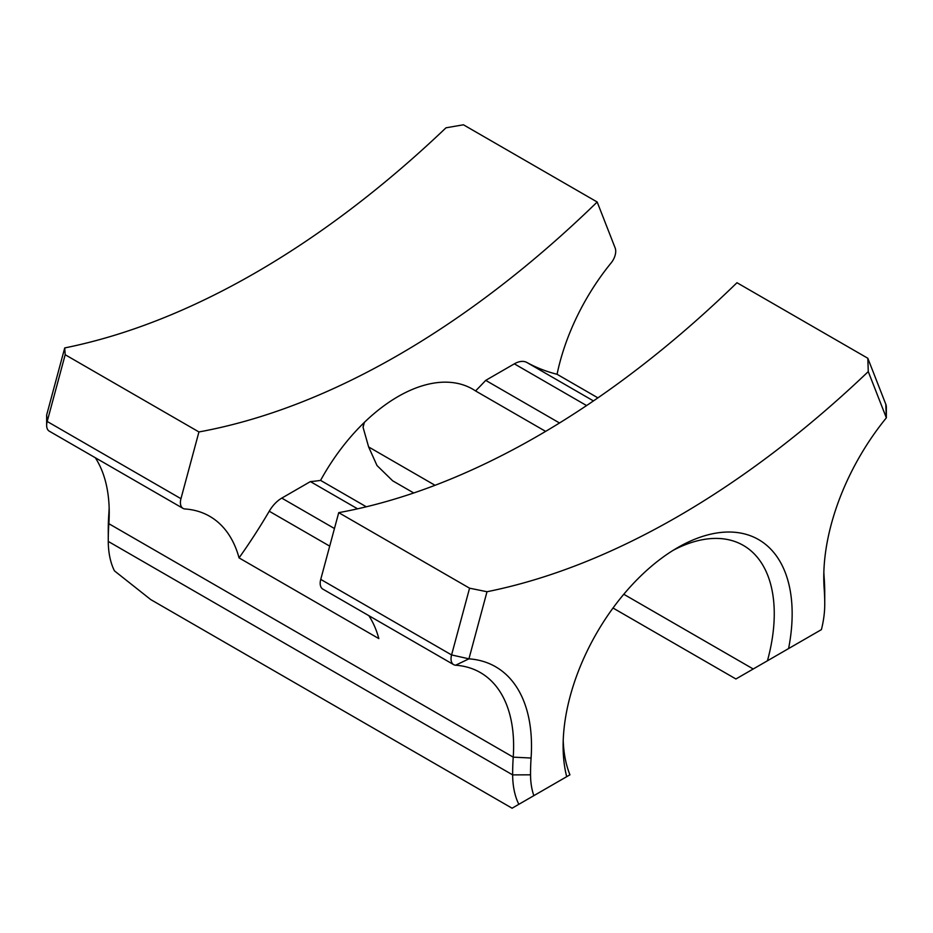 <?xml version="1.0" encoding="UTF-8"?>
<svg xmlns="http://www.w3.org/2000/svg" width="933" height="933" viewBox="0 0 933 933"><rect width="100%" height="100%" fill="white"/><g stroke="black" fill="none" stroke-linecap="round" stroke-linejoin="round"><path stroke-width="1.4" d="M563.217 740.662A149.292 86.198 120 0 0 569.935 774.81L566.693 776.688A161.945 93.498 -60 0 1 563.124 745.98A161.945 93.498 -60 0 1 677.638 547.636L677.638 547.636A161.945 93.498 -60 0 1 788.583 648.575L767.439 660.786A149.292 86.198 120 0 0 743.344 545.408A149.292 86.198 120 0 0 673.066 550.377M597.913 397.866L557.071 374.285A160.581 92.705 120 0 1 611.138 262.919A12.677 7.312 -60 0 0 615.162 247.991L597.19 202.018A869.848 502.211 -60 0 1 398.064 355.228A869.848 502.211 -60 0 1 198.939 431.944L180.955 498.689A12.677 7.312 120 0 0 183.02 508.38A12.677 7.312 120 0 0 184.979 508.963A160.581 92.705 -60 0 1 209.727 516.322A160.581 92.705 -60 0 1 239.046 557.887A371.089 214.252 120 0 0 269.24 511.226A25.308 14.613 -60 0 1 281.731 498.14A25.308 14.613 -60 0 1 281.778 498.117L310.397 481.591A316.31 182.623 120 0 0 320.579 480.39L366.307 506.794M320.579 480.39A149.292 86.198 120 0 1 472.704 389.154A149.292 86.198 120 0 1 475.538 390.927A316.31 182.623 120 0 0 485.72 380.372L514.34 363.847A25.308 14.613 -60 0 1 514.386 363.823A25.308 14.613 -60 0 1 526.877 362.482A371.089 214.252 120 0 0 557.071 374.285M469.567 588.187L487.003 591.732L468.937 658.838A173.235 100.018 -60 0 1 531.087 758.028A227.477 131.331 120 0 0 530.539 774.822A88.565 51.128 120 0 0 533.863 795.639L518.83 804.316A101.219 58.441 -60 0 1 512.649 774.891A240.131 138.644 -60 0 1 513.232 757.153A160.581 92.705 120 0 0 480.355 672.565A160.581 92.705 120 0 0 455.607 665.217A12.677 7.312 -60 0 1 453.66 664.634A12.677 7.312 -60 0 1 451.584 654.931L469.567 588.187L338.726 512.649A869.848 502.211 -60 0 0 537.851 435.933A869.848 502.211 -60 0 0 736.977 282.722L867.818 358.26L885.802 404.246A12.677 7.312 -60 0 1 886.35 407.499L886.35 417.832L868.273 371.602L867.818 358.26M868.273 371.602A869.848 502.211 -60 0 1 677.638 516.637A869.848 502.211 -60 0 1 487.003 591.732M198.939 431.944L65.182 354.727L47.198 421.471A12.677 7.312 120 0 0 46.65 425.366A12.677 7.312 120 0 0 49.274 431.163L183.02 508.38M597.19 202.018L463.433 124.789L445.997 127.809A869.848 502.211 -60 0 1 255.362 272.844A869.848 502.211 -60 0 1 64.727 347.927L65.182 354.727M368.85 615.663A160.581 92.705 -60 0 1 378.833 638.592L239.046 557.887M95.306 457.741A160.581 92.705 -60 0 1 109.231 512.614A160.581 92.705 -60 0 1 108.846 523.693A240.131 138.644 120 0 0 108.263 540.254A240.131 138.644 120 0 0 108.263 541.432A101.219 58.441 120 0 0 114.444 570.856L150.738 599.581L512.089 808.211L518.83 804.316M564.372 778.017L569.935 774.81M767.439 660.786L735.915 678.979L613.004 608.013M413.751 492.974L392.63 480.787L376.99 465.509L368.628 446.942L363.065 427.314L363.8 422.929M364.348 422.392A149.292 86.198 -60 0 1 363.065 427.314M475.538 390.927L545.63 431.384M823.851 572.034A160.581 92.705 120 0 0 824.154 577.644A240.131 138.644 -60 0 1 824.737 593.528L824.737 603.861A227.477 131.331 120 0 0 824.189 588.805A173.235 100.018 -60 0 1 823.769 577.34A173.235 100.018 -60 0 1 886.338 417.856L885.802 404.246M455.607 665.217L468.937 658.838L451.584 654.931L320.742 579.393L338.726 512.649M320.742 579.393A12.677 7.312 120 0 0 322.818 589.096L453.66 664.634M566.693 776.688L533.863 795.639M824.737 603.861A227.477 131.331 120 0 1 824.737 604.969A88.565 51.128 120 0 1 821.413 629.623L788.583 648.575M108.263 540.254L108.263 529.921A227.477 131.331 -60 0 1 108.811 514.235A173.235 100.018 120 0 0 109.149 507.599M46.65 415.045L64.727 347.927M485.72 380.372L559.52 422.987M310.397 481.591L357.572 508.823M281.778 498.117L334.446 528.521M526.877 362.482L593.458 400.922M180.955 498.689L47.198 421.471L46.65 415.022L46.65 425.366M531.087 758.028L513.232 757.153L108.846 523.693L108.811 514.235M753.223 668.984L623.78 594.263M435.046 485.3L368.628 446.942M530.539 774.822L512.649 774.891L108.263 541.432M269.24 511.226L329.699 546.132M514.34 363.847L586.589 405.563M824.189 588.805L824.154 577.644"/></g></svg>
